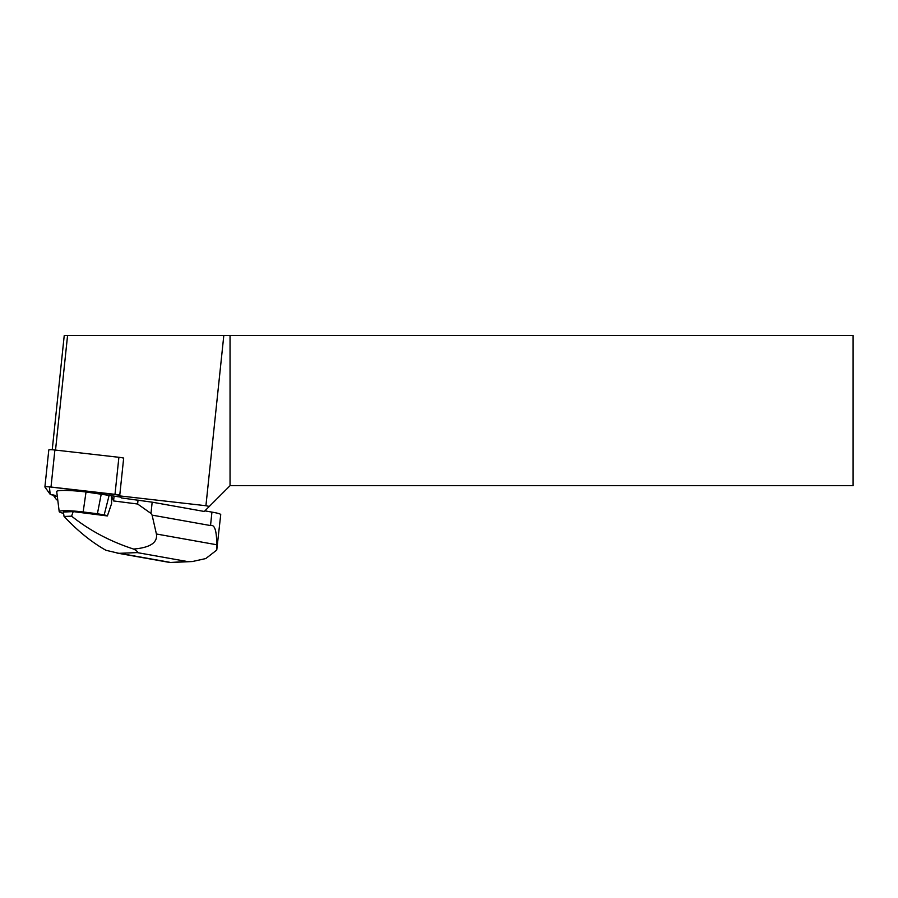 <?xml version="1.0" encoding="UTF-8"?>
<svg xmlns="http://www.w3.org/2000/svg" width="898" height="898" viewBox="0 0 898 898"><rect width="100%" height="100%" fill="white"/><g stroke="black" fill="none" stroke-linecap="round" stroke-linejoin="round"><path stroke-width="1.35" d="M48.806 450.01A5.613 0.584 6 0 1 48.795 449.954A5.613 0.584 6 0 1 54.89 450.01L118.895 457.295A5.613 0.584 6 0 1 123.655 458.182M115 494.327L51.006 487.042A5.613 0.584 -174 0 0 44.9 486.985A5.613 0.584 -174 0 0 44.922 487.042L50.176 494.327A5.613 0.584 -174 0 0 55.216 495.382L50.165 494.327L49.424 486.896L119.771 495.213A5.613 0.584 -174 0 0 115 494.327L118.895 457.295M57.304 496.336L55.148 496.089A5.613 0.584 -174 0 1 53.79 495.909L56.585 499.793L57.764 500.006M53.858 495.213L53.79 495.909M204.879 510.861L211.939 512.118L210.525 525.554L152.099 515.126L150.987 513.443L152.166 502.173L204.273 511.467L230.045 485.695L853.1 485.695L853.1 335.47L64.241 335.47L52.23 449.786M209.313 506.438L205.923 505.72L223.815 335.47M152.166 502.173L121.297 497.919L119.984 496.089A5.613 0.584 -174 0 0 119.692 495.909L205.923 505.72M230.045 335.47L230.045 485.695M119.692 495.909L123.677 458.036L122.846 457.935M55.53 450.089L67.575 335.47M150.987 513.443L137.619 504.014L138.034 500.051M211.939 512.118A17.533 1.818 6 0 1 220.728 514.655L216.755 550.07L216.721 544.76L156.409 533.996C157.767 542.639 150.168 547.657 133.6 549.06C110.286 541.505 89.62 530.538 71.582 516.148L73.209 511.602L63.376 512.04L64.061 516.473C77.834 531.055 91.787 542.325 105.942 550.283L118.918 553.336L137.237 552.596L186.806 561.441L170.294 562.518M120.736 497.133L111.408 495.741L111.621 503.509L109.32 510.378M137.619 504.014L113.575 500.949L114.068 496.291M111.621 503.509L107.491 515.62A43.463 4.524 6 0 1 107.468 515.744A43.463 4.524 6 0 1 107.345 515.946L73.209 511.602M152.099 515.126L156.409 533.996M113.575 500.949L111.408 495.741L86.028 491.992A24.998 2.604 -174 0 0 56.709 491.554L59.201 511.613A20.43 2.122 -174 0 0 61.861 512.926L63.59 513.42M210.525 525.554C214.656 524.331 216.721 530.74 216.721 544.76M71.582 516.148L64.061 516.473M133.6 549.06C136.743 550.71 137.955 551.888 137.237 552.596M216.755 550.07L205.777 558.556L192.284 561.553L186.806 561.441M107.491 515.62L104.179 514.936L109.152 495.281M104.179 514.936L97.411 513.735L101.272 493.878M97.411 513.735L83.155 511.972A20.43 2.122 -174 0 0 59.201 511.613M54.89 450.01L51.006 487.042M55.216 495.382L55.148 496.089M169.363 562.215L119.782 553.37M83.155 511.972L86.028 491.992M48.795 449.954L44.9 486.985M169.958 562.507L116.965 553.056M192.284 561.542L170.182 562.53M107.468 515.744L109.343 510.322"/></g></svg>
